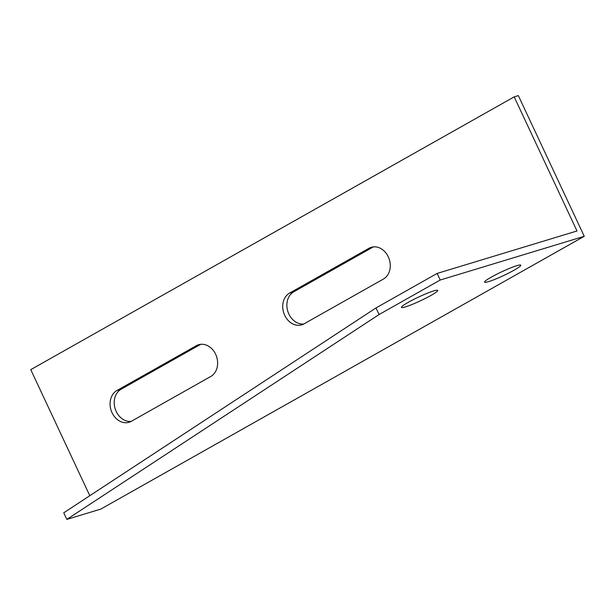 <?xml version="1.0" encoding="UTF-8"?>
<svg xmlns="http://www.w3.org/2000/svg" width="615" height="615" viewBox="0 0 615 615"><rect width="100%" height="100%" fill="white"/><g stroke="black" fill="none" stroke-linecap="round" stroke-linejoin="round"><path stroke-width="0.92" d="M578.069 223.114L518.337 95.602L514.186 96.863L577.008 230.971L437.142 273.429L440.225 280.025L584.25 236.306L578.069 223.114M437.142 273.429L375.988 307.938L63.752 512.802L66.843 519.398L100.814 509.089L584.25 236.306M373.39 246.884A17.089 13.761 -106.9 0 0 373.159 247.015L293.732 291.825A17.089 13.761 -106.9 0 0 287.828 311.367A17.089 13.761 -106.9 0 0 303.772 323.99M200.728 344.308A17.089 13.761 -106.9 0 0 200.505 344.431L121.078 389.249A17.089 13.761 -106.9 0 0 115.166 408.791A17.089 13.761 -106.9 0 0 131.11 421.413M375.988 307.938L379.078 314.534L66.843 519.398M89.805 495.713L30.75 369.646L514.186 96.863M196.346 345.692A17.089 13.761 73.1 0 1 198.591 344.731A17.089 13.761 73.1 0 1 216.234 355.654A17.089 13.761 73.1 0 1 210.768 376.472L131.341 421.29A17.089 13.761 73.1 0 1 129.096 422.251A17.089 13.761 73.1 0 1 111.461 411.327A17.089 13.761 73.1 0 1 116.927 390.51L196.346 345.692L200.505 344.431M369 248.275A17.089 13.761 73.1 0 1 371.245 247.307A17.089 13.761 73.1 0 1 388.888 258.231A17.089 13.761 73.1 0 1 383.422 279.049L304.002 323.867A17.089 13.761 73.1 0 1 301.757 324.828A17.089 13.761 73.1 0 1 284.115 313.904A17.089 13.761 73.1 0 1 289.58 293.086L369 248.275L373.159 247.015M379.078 314.534L440.225 280.025M491.316 277.119A20.018 2.091 -25.1 0 1 510.119 268.125A20.018 2.091 -25.1 0 1 520.797 265.18A20.018 2.091 -25.1 0 1 503.562 275.566A20.018 2.091 -25.1 0 1 484.543 282.162A20.018 2.091 -25.1 0 1 491.316 277.119M408.222 302.342A20.018 2.091 -25.1 0 1 427.033 293.347A20.018 2.091 -25.1 0 1 437.711 290.403A20.018 2.091 -25.1 0 1 420.468 300.796A20.018 2.091 -25.1 0 1 401.457 307.385A20.018 2.091 -25.1 0 1 408.222 302.342M293.732 291.825L289.58 293.086M121.078 389.249L116.927 390.51"/></g></svg>
